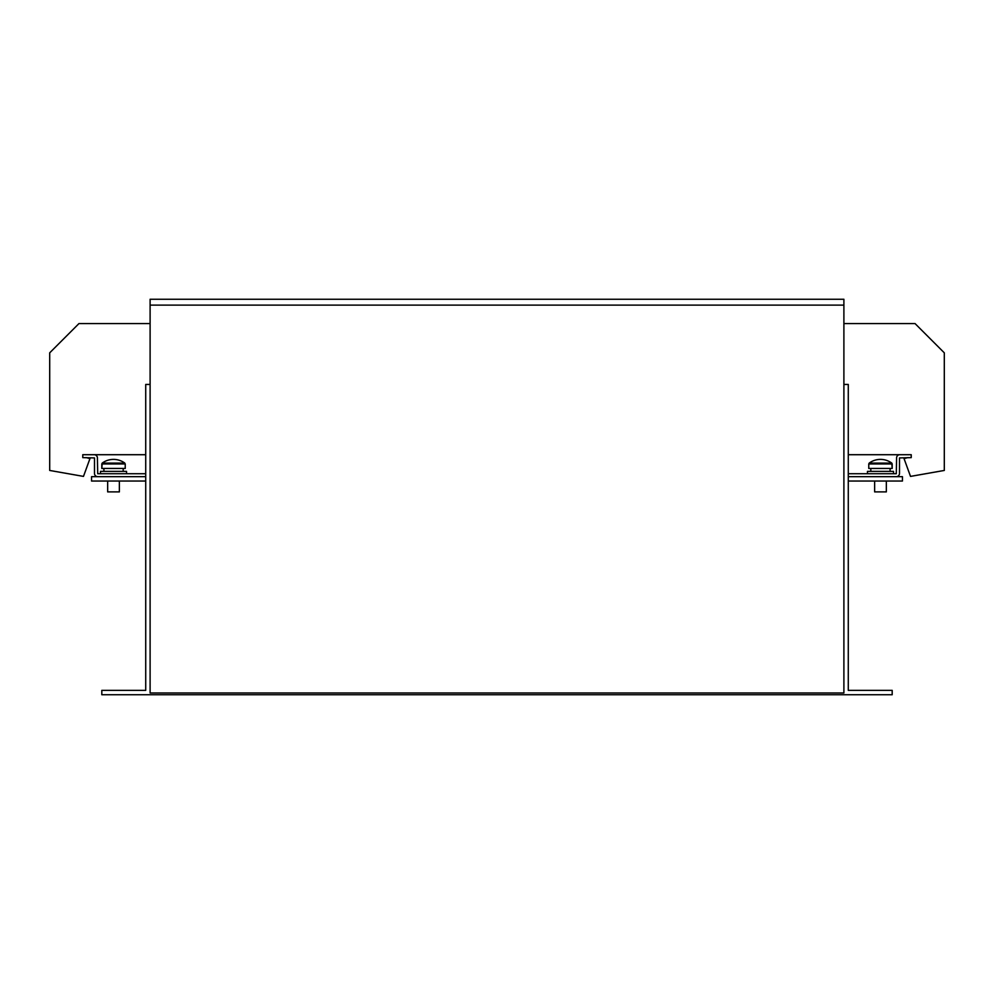<?xml version="1.0" encoding="UTF-8"?>
<svg xmlns="http://www.w3.org/2000/svg" width="994" height="994" viewBox="0 0 994 994"><rect width="100%" height="100%" fill="white"/><g stroke="black" fill="none" stroke-linecap="round" stroke-linejoin="round"><path stroke-width="1.49" d="M107.663 491.881L107.663 481.046L107.663 491.881L119.367 491.881L119.367 481.046L119.367 491.881M101.81 468.46L101.81 463.937L125.232 463.937L125.232 468.46L101.81 468.46L102.233 463.092A19.023 19.023 0 0 1 124.797 463.092L102.233 463.092A19.023 19.023 0 0 1 113.515 459.39M103.861 468.46L103.972 471.38M126.549 473.728L126.549 471.38L100.493 471.38L100.493 473.728L100.493 471.38M874.633 491.881L874.633 481.046L874.633 491.881L886.337 491.881L886.337 481.046L886.337 491.881M868.768 468.46L868.768 463.937L868.768 468.46L892.19 468.46L891.767 463.092A19.023 19.023 0 0 0 869.203 463.092L891.767 463.092A19.023 19.023 0 0 0 880.485 459.39M890.139 468.46L890.115 469.926M893.507 471.38L893.507 473.728L893.507 471.38L867.451 471.38L867.451 473.728M150.106 384.442L145.72 384.442L145.72 690.358L101.81 690.358L101.81 694.744L892.19 694.744L892.19 690.358L848.28 690.358L848.28 384.442L843.894 384.442M145.72 481.046L91.56 481.046L91.56 476.66L97.71 476.66A3.218 3.218 0 0 1 94.492 473.43L94.492 457.923L82.775 457.625L82.775 454.705L145.72 454.705M848.28 476.66L902.44 476.66L902.44 481.046L848.28 481.046M150.106 692.992L150.106 299.256L843.894 299.256L843.894 692.992L150.106 692.992M890.139 471.38L890.028 468.46M896.29 476.66A3.218 3.218 0 0 0 899.508 473.43L899.508 457.923L911.225 457.625L911.225 454.705L848.28 454.705M848.28 473.728L896.29 473.728L896.588 457.923A3.218 3.218 0 0 1 899.806 454.705M843.894 323.559L915.027 323.559L944.3 352.833L944.3 470.448L910.516 476.399L904.043 458.607L907.708 457.625M86.292 457.625L89.957 458.607L83.484 476.399L49.7 470.448L49.7 352.833L78.973 323.559L150.106 323.559M103.861 471.38L103.885 469.926M145.72 473.728L97.71 473.728L97.412 457.923A3.218 3.218 0 0 0 94.194 454.705M145.72 476.66L97.71 476.66M868.768 463.937L869.203 463.092L868.768 463.937L892.19 463.937L891.767 463.092M843.894 305.108L150.106 305.108M101.81 463.937L102.233 463.092M123.181 471.38L123.181 468.46M870.819 471.38L870.819 468.46M892.19 468.46L892.19 463.937M125.232 463.937L125.232 468.46"/></g></svg>
